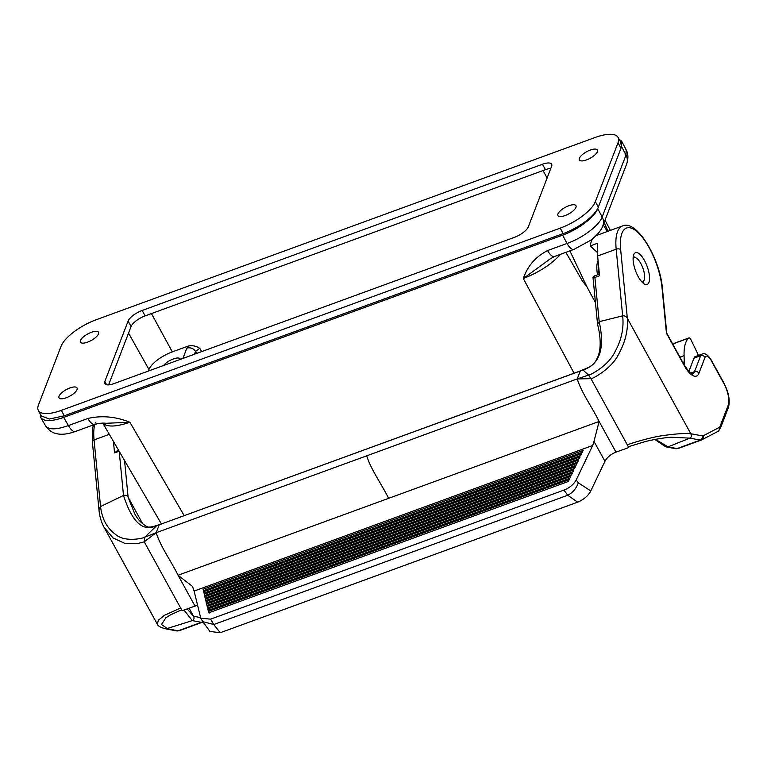 <?xml version="1.0" encoding="UTF-8"?>
<svg xmlns="http://www.w3.org/2000/svg" width="767" height="767" viewBox="0 0 767 767"><rect width="100%" height="100%" fill="white"/><g stroke="black" fill="none" stroke-linecap="round" stroke-linejoin="round"><path stroke-width="1.15" d="M620.666 142.096L621.462 146.698M560.61 254.26C551.396 264.308 538.961 272.4 523.315 278.536C527.466 266.139 535.548 256.811 547.58 250.56L567.034 243.455C582.527 238.077 599.276 225.45 602.172 216.975L625.997 155.097L621.606 146.641L621.73 141.329L618.94 138.961M598.087 260.809C596.601 263.771 596.419 268.44 597.531 274.807M569.891 250.867L586.918 286.762L582.421 281.029L565.873 252.343M607.349 231.509L603.217 224.865M148.347 371.065L148.951 369.493A22.061 7.938 151.2 0 1 172.307 351.871L188.251 346.051C192.239 345.188 196.084 345.946 199.784 348.323L195.518 351.411A6.635 5.695 -158.9 0 0 186.812 348.237L188.251 346.051M597.579 208.71A33.182 11.946 151.2 0 1 563.199 233.571L64.294 415.8L49.376 419.031L41.265 415.935L40.967 415.215M40.267 413.94L40.766 417.564C43.872 421.629 51.504 421.572 63.671 417.392L68.426 425.57L87.889 418.466C101.637 415.302 115.635 416.558 129.882 422.233C116.181 426.941 107.188 427.257 102.922 423.173M573.879 249.409A13.279 4.861 69.9 0 1 567.034 243.455L562.594 235.162L63.671 417.392M562.594 235.162C578.03 229.678 594.77 217.042 597.723 208.662L602.172 216.975A13.279 11.39 21.1 0 1 602.852 225.795L626.687 163.917A13.279 11.39 21.1 0 0 625.997 155.097L626.15 149.853M604.08 222.622L608.058 231.25M573.975 373.03L523.315 278.536L550.025 258.978M621.606 146.631L597.723 208.672M547.58 250.56A13.279 4.861 69.9 0 0 554.416 256.523M163.601 365.495A9.952 3.586 151.2 0 1 173.323 358.956A9.952 3.586 151.2 0 1 180.207 358.927A9.952 3.586 151.2 0 1 180.36 359.378M184.08 515.443L129.882 422.233L106.009 423.288C102.903 422.838 99.164 423.211 94.801 424.4L75.339 431.505C67.947 434.132 61.763 434.87 56.777 433.719C55.684 433.48 50.219 432.665 45.598 425.81C48.685 429.913 56.307 429.827 68.426 425.57A13.279 4.861 -110.1 0 0 75.271 431.533M87.889 418.466A13.279 4.861 69.9 0 0 94.724 424.419M550.811 168.414A13.279 4.775 -28.8 0 0 545.433 169.68L145.145 315.879A13.279 4.775 -28.8 0 0 131.09 326.483L108.607 384.881M61.302 410.374L560.217 228.144A33.182 11.946 -28.8 0 0 595.345 201.644L618.01 142.806A33.182 11.946 -28.8 0 0 618.087 137.408A33.182 11.946 -28.8 0 0 595.125 137.494L96.22 319.724A33.182 11.946 -28.8 0 0 61.092 346.214L38.427 405.062A33.182 11.946 -28.8 0 0 38.35 410.46A33.182 11.946 -28.8 0 0 61.302 410.374L64.294 415.8M113.986 383.615L514.274 237.415A13.279 4.775 151.2 0 0 528.329 226.811L551.598 166.372A13.279 4.775 151.2 0 0 551.636 164.215A13.279 4.775 151.2 0 0 542.451 164.253L142.163 310.453A13.279 4.775 151.2 0 0 128.108 321.057L104.83 381.496A13.279 4.775 -28.8 0 0 104.801 383.653A13.279 4.775 -28.8 0 0 113.986 383.615M575.95 207.368A10.287 3.701 151.2 0 1 566.899 214.827A10.287 3.701 151.2 0 1 557.935 215.613A10.287 3.701 151.2 0 1 565.174 207.406A10.287 3.701 151.2 0 1 575.969 205.7A10.287 3.701 151.2 0 1 575.95 207.368M597.388 151.703A10.287 3.701 151.2 0 1 588.337 159.162A10.287 3.701 151.2 0 1 579.373 159.948A10.287 3.701 151.2 0 1 586.611 151.741A10.287 3.701 151.2 0 1 597.407 150.035A10.287 3.701 151.2 0 1 597.388 151.703M98.473 333.933A10.287 3.701 151.2 0 1 89.423 341.392A10.287 3.701 151.2 0 1 80.468 342.168A10.287 3.701 151.2 0 1 87.697 333.971A10.287 3.701 151.2 0 1 98.492 332.255A10.287 3.701 151.2 0 1 98.473 333.933M77.036 389.598A10.287 3.701 151.2 0 1 67.985 397.057A10.287 3.701 151.2 0 1 59.03 397.833A10.287 3.701 151.2 0 1 66.259 389.636A10.287 3.701 151.2 0 1 77.064 387.92A10.287 3.701 151.2 0 1 77.036 389.598M641.385 281.384A12.608 4.621 69.9 0 0 644.194 279.85A12.608 4.621 69.9 0 0 638.499 260.061A12.608 4.621 69.9 0 0 636.246 258.076A12.608 4.621 69.9 0 0 633.111 258.719M693.972 358.17L700.645 355.735A13.279 4.861 -110.1 0 1 702.054 354.114L695.381 356.55A13.279 4.861 69.9 0 0 693.972 358.17L688.824 371.535M597.551 324.153L599.2 321.689L622.66 315.841C624.012 328.171 621.443 340.165 614.961 351.842C608.039 366.348 589.459 375.475 588.538 375.101L577.225 378.927L580.303 371.007L159.229 524.772L582.987 369.943L588.538 375.101L590.945 378.658L628.815 447.545L615.978 452.127C610.8 454.237 607.128 457.305 604.952 461.331L590.763 490.947C588.222 495.808 583.85 499.547 577.656 502.174L220.263 632.717L209.976 631.462M142.7 523.784L128.118 497.256C127.044 495.492 125.5 494.888 123.497 495.444L100.544 506.546C101.982 518.837 106.929 528.089 115.395 534.302C124.81 542.844 144.273 538.079 144.733 537.197L144.254 541.818L156.171 532.72L144.733 537.197L156.717 525.616L159.248 524.791L156.171 532.72L366.703 455.828C371.142 470.037 381.726 484.198 388.591 498.349L599.113 421.457C592.249 407.296 581.674 393.145 577.225 378.927L590.945 378.658C590.322 379.886 611.241 369.541 618.355 354.699C625.22 342.398 628.221 330.27 627.348 318.315L690.808 433.738C691.757 435.886 691.46 437.353 689.888 438.139L668.009 446.864L664.721 446.135M648.94 282.4A16.922 6.203 -110.1 0 1 647.137 284.461A16.922 6.203 -110.1 0 1 635.507 270.684A16.922 6.203 -110.1 0 1 635.527 252.659A16.922 6.203 -110.1 0 1 645.891 263.34A16.922 6.203 -110.1 0 1 648.94 282.4M597.359 252.477L590.216 245.929A46.461 17.018 -110.1 0 1 592.623 238.767M596.084 235.632A46.461 17.018 -110.1 0 1 596.381 235.507L622.488 225.977A46.461 17.018 -110.1 0 0 616.179 249.208A3.317 1.783 -5.6 0 1 620.666 249.601L627.348 318.315C626.035 316.349 624.472 315.534 622.66 315.841L616.179 249.208L597.618 255.986L599.535 275.765L594.895 277.462L599.2 321.689C605.096 348.602 599.689 364.68 582.987 369.943L582.767 369.819C593.428 366.108 595.297 362.216 597.033 358.534C600.13 353.251 601.913 341.43 597.637 324.633M590.216 245.929L597.761 243.177A46.461 17.018 69.9 0 0 597.618 255.986M599.382 274.135L594.636 275.871L593.313 277.194C592.575 277.913 593.102 277.999 594.895 277.462M582.747 369.838L580.629 370.595M109.317 434.333L94.063 439.903L100.544 506.546L98.962 509.624C99.499 516.086 101.196 521.963 104.034 527.245L113.056 537.955L125.28 543.602L138.683 543.285L144.254 541.818L182.124 610.705L197.493 605.192M180.629 607.991L164.646 615.211L158.299 620.254L157.417 624.338C158.012 626.131 160.878 627.655 166.008 628.902L192.306 620.608C194.089 619.592 194.502 618.144 193.552 616.275L189.065 608.106M113.43 441.418L114.551 452.913L118.914 451.322M114.551 452.913L118.329 449.836M159.565 524.388L156.775 525.596M203.073 589.267L583.208 450.43L582.316 452.281L203.408 590.676L203.073 589.267L203.869 590.935M208.375 611.424L569.229 479.615L568.347 481.475L208.71 612.833L208.375 611.424L209.17 613.082M207.78 608.96L570.782 476.374L569.9 478.225L208.116 610.369L207.78 608.96L208.576 610.618M207.195 606.496L572.335 473.134L571.453 474.984L207.531 607.905L207.195 606.496L207.991 608.164M206.601 604.041L573.889 469.883L573.007 471.743L206.937 605.441L206.601 604.041L207.406 605.7M206.016 601.577L575.442 466.643L574.56 468.493L206.352 602.987L206.016 601.577L206.812 603.236M205.422 599.113L576.995 463.402L576.113 465.253L205.757 600.523L205.422 599.113L206.227 600.782M204.837 596.659L578.548 460.152L577.666 462.012L205.172 598.059L204.837 596.659L205.633 598.318M204.252 594.195L580.101 456.911L579.219 458.762L204.588 595.604L204.252 594.195L205.048 595.854M203.658 591.731L581.654 453.671L580.763 455.521L203.993 593.14L203.658 591.731L204.453 593.39M590.763 490.947L578.337 482.827C576.199 488.665 572.652 492.798 567.695 495.233L563.956 490.084C569.699 487.764 573.783 484.38 576.209 479.912L592.699 445.483L194.109 591.069L200.762 618.183L210.57 619.161L213.725 624.511L220.263 632.717M563.956 490.084L210.57 619.161M592.699 445.483L593.984 441.389L604.952 461.331M577.656 502.174L567.695 495.223M567.292 495.405L214.166 624.386M202.814 621.654L213.725 624.511M194.109 591.069L192.488 586.429L178.059 575.25C171.194 561.089 160.619 546.929 156.171 532.72M178.069 575.26L194.923 605.911M593.984 441.389L599.123 421.457L615.978 452.127M684.106 364.747A16.596 6.078 69.9 0 0 684.26 361.842L684.078 355.6A46.461 17.018 -110.1 0 1 688.68 338.161L688.9 337.969A3.317 1.218 -110.1 0 1 689.044 337.892A3.317 1.218 -110.1 0 1 690.99 339.791L697.615 353.529A3.317 1.218 -110.1 0 1 698.286 355.495M673.052 344.642A46.461 17.018 -110.1 0 1 674.174 343.463L674.394 343.271A3.317 1.218 -110.1 0 1 674.538 343.185A3.317 1.218 -110.1 0 1 674.711 343.156M586.918 286.762L595.46 302.697M128.54 333.108L148.951 369.493M547.111 178.04L543.026 170.552M151.444 313.588L172.307 351.871M199.784 348.323L201.673 351.583M196.678 353.414L195.518 351.411L194.425 354.239M182.882 358.457L186.812 348.237M563.199 233.571L560.217 228.144M595.345 201.644L598.327 207.071M618.01 142.806L620.992 148.232M545.433 169.68L542.451 164.253M145.145 315.879L142.163 310.453M131.09 326.483L128.108 321.057M106.642 384.785L104.83 381.496M598.433 264.433A23.231 8.514 69.9 0 0 599.123 274.231M633.772 256.677A14.957 5.474 69.9 0 0 633.283 256.437L636.246 258.076M642.986 283.013A14.957 5.474 69.9 0 0 643.206 282.515L642.995 283.023M690.511 373.098L694.519 371.64L700.645 355.735A3.317 2.847 21.1 0 1 705.036 357.384L698.91 373.289A23.231 8.514 -110.1 0 1 684.183 365.428L666.437 333.156L661.998 287.52A43.144 15.8 69.9 0 0 637.808 232.334A43.144 15.8 69.9 0 0 620.666 249.601M666.657 333.003L684.183 364.891C693.627 378.898 692.294 372.484 692.428 374.056L692.428 374.056A19.913 7.296 69.9 0 0 694.519 371.64A3.317 2.847 21.1 0 1 698.91 373.289M655.478 439.347L668.009 446.864L677.108 448.561A13.279 4.861 69.9 0 0 678.172 448.494L675.622 448.685L666.283 446.94M627.329 444.831C626.131 445.013 648.604 437.506 662.841 435.618C675.468 433.806 684.797 433.182 690.808 433.738L702.342 435.886A9.952 3.643 69.9 0 0 703.301 435.771A3.317 3.087 -117.6 0 1 701.594 439.922A13.279 4.861 -110.1 0 1 701.383 440.018A13.279 4.861 -110.1 0 1 700.309 440.085L689.888 438.139L671.393 437.238M675.583 448.676A3.317 3.02 100.6 0 0 677.108 448.561L700.309 440.085A3.317 3.02 -79.4 0 0 702.342 435.886M703.301 435.771L719.178 427.478A9.952 3.643 69.9 0 0 720.079 426.337L728.267 405.062A16.596 6.078 69.9 0 0 723.875 383.548L711.345 360.758A9.952 3.643 69.9 0 0 705.036 357.384M678.172 448.494L701.383 440.018L717.816 431.485A3.317 3.087 -117.6 0 0 719.178 427.478M717.816 431.485L720.271 428.59A3.317 2.847 -158.9 0 0 720.079 426.337M720.271 428.59L728.468 407.315A3.317 2.847 -158.9 0 0 728.267 405.062M723.875 382.992A3.317 1.198 151.2 0 1 723.875 383.548M728.468 407.315C730.232 400.422 728.698 392.32 723.885 383.011L711.354 360.212A3.317 1.198 151.2 0 1 711.345 360.758M684.183 364.871A3.317 1.198 151.2 0 1 684.183 365.428M666.791 333.453L662.4 288.258A3.317 1.783 174.4 0 0 661.998 287.52M577.225 378.927L366.703 455.828M183.984 610.005L192.306 620.608L201.395 622.315L178.193 630.79L167.772 628.844L161.492 624.511L165.864 617.78L170.293 614.971L181.626 609.803M179.478 630.618A13.279 4.861 -110.1 0 1 179.267 630.714A13.279 4.861 -110.1 0 1 178.193 630.79A3.317 3.02 100.6 0 1 176.717 630.915L165.94 628.902M202.68 621.423A3.317 3.02 -79.4 0 1 201.395 622.315A13.279 4.861 69.9 0 0 202.469 622.238A13.279 4.861 69.9 0 0 202.689 622.142A3.317 3.087 -117.6 0 0 203.025 621.999L203.044 621.989M119.201 451.341L123.497 495.444C131.703 520.678 142.087 532.643 156.727 525.635M92.347 441.658A3.317 1.783 174.4 0 1 94.063 439.903A46.461 17.018 -110.1 0 1 94.763 424.41M95.127 423.173A46.461 17.018 -110.1 0 1 95.453 422.291M200.475 617.569L193.552 616.275L187.081 608.845M157.436 525.174C150.485 527.773 147.532 527.054 147.782 526.891L146.027 526.124C141.042 522.921 137.283 518.828 134.762 513.832L128.118 497.256L124.551 460.536M578.337 482.827L576.209 479.912M388.591 498.349L178.059 575.24M679.917 357.125L684.078 355.6M682.803 362.379L684.26 361.842M674.174 343.463L688.68 338.161M674.394 343.271L688.9 337.969M610.359 230.407L605.029 220.139M621.807 141.473L626.198 149.939M550.025 258.987L554.483 256.494L573.946 249.39L590.628 240.33C597.34 235.038 601.414 230.186 602.852 225.795M626.131 149.862C628.288 153.515 628.47 158.203 626.687 163.917M102.826 423.173L161.31 523.756M45.617 425.896L40.852 417.708M618.087 137.408L621.069 142.835M38.35 410.46L41.332 415.887M644.194 279.85L643.206 282.515M711.354 360.212C708.075 354.862 704.969 352.83 702.054 354.114M662.4 288.258C660.128 258.91 636.811 219.141 622.488 225.977M597.579 324.479L592.987 277.251M628.135 446.816L645.373 441.543C655.296 439.155 664.049 437.708 671.614 437.219M654.778 439.472L664.615 446.058M203.025 621.999L179.267 630.714L176.717 630.915M93.459 424.889L92.74 427.689L92.347 441.687L98.972 509.806M104.034 527.245L157.417 624.338M200.896 618.394L202.689 621.452M203.063 622.027L210.148 631.711M674.538 343.185L689.044 337.892"/></g></svg>
